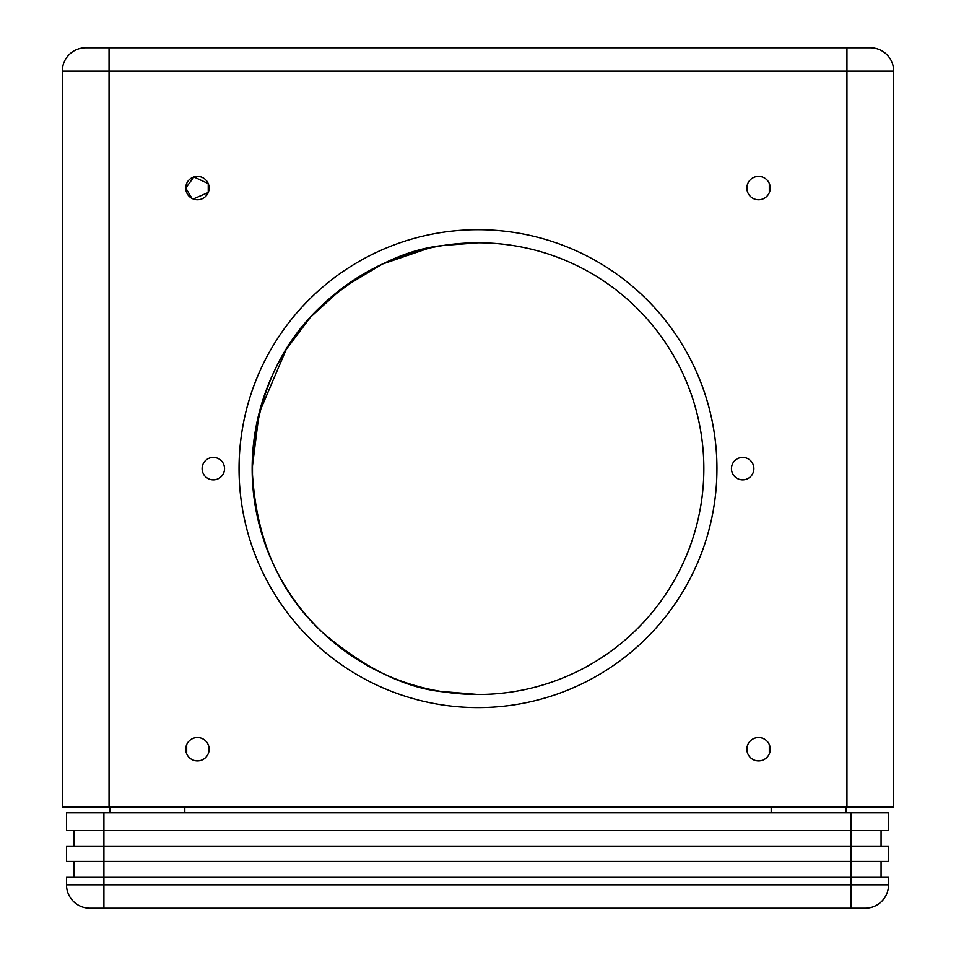 <?xml version="1.0" encoding="UTF-8"?>
<svg xmlns="http://www.w3.org/2000/svg" width="956" height="956" viewBox="0 0 956 956"><rect width="100%" height="100%" fill="white"/><g stroke="black" fill="none" stroke-linecap="round" stroke-linejoin="round"><path stroke-width="1.43" d="M851.151 908.2L851.151 877.333L888.554 877.333L888.554 884.814A23.386 23.386 0 0 1 865.18 908.2L89.888 908.2A23.386 23.386 0 0 1 66.502 884.814L66.502 877.333L103.917 877.333L103.917 861.44L888.554 861.44L888.554 846.478L66.502 846.478L66.502 861.44L103.917 861.44L103.917 830.573L888.554 830.573L888.554 812.803L66.502 812.803L66.502 830.573L103.917 830.573L103.917 812.803M851.151 812.803L851.151 877.333L103.917 877.333L103.917 884.814L66.502 884.814A23.386 23.386 0 0 0 89.888 908.2M73.982 877.333L73.982 861.44M881.073 877.333L881.073 861.44M73.982 846.478L73.982 830.573M881.073 846.478L881.073 830.573M769.317 183.504L769.317 192.658M769.317 744.628L769.317 753.794M186.683 753.794L186.683 744.628L185.751 749.205A11.687 11.687 0 0 0 203.281 759.339A11.687 11.687 0 0 0 203.281 739.084A11.687 11.687 0 0 0 185.751 749.205L186.683 753.782M716.952 468.643A238.952 238.952 0 0 0 478 229.703A238.952 238.952 0 0 0 239.048 468.655M252.48 480.904L252.48 456.394M252.145 468.655A225.855 225.855 0 0 1 590.928 273.058A225.855 225.855 0 0 1 590.928 664.241A225.855 225.855 0 0 1 252.145 468.655L259.112 413.076L286.226 349.37L310.33 317.344L342.439 288.007L382.281 264.095L428.336 248.333M193.231 198.991L208.241 192.538L208.241 183.624L193.877 176.944L185.751 188.081A11.687 11.687 0 0 0 203.281 198.203A11.687 11.687 0 0 0 203.281 177.959A11.687 11.687 0 0 0 185.751 188.081L191.941 198.394M440.632 691.391L478 694.498M443.692 691.881C405.057 688.141 364.606 668.292 322.375 632.31C278.734 592.027 255.324 537.475 252.157 468.655C255.324 399.835 278.734 345.283 322.375 304.988C364.606 269.006 405.057 249.157 443.692 245.417L478 242.8M85.682 47.8A23.386 23.386 0 0 0 62.295 71.186L846.944 71.186L846.944 807.187L893.705 807.187L893.705 71.186A23.386 23.386 0 0 0 870.318 47.8L85.682 47.8A23.386 23.386 0 0 0 62.295 71.186L62.295 807.187L109.056 807.187L109.056 47.8M746.875 749.205A11.687 11.687 0 0 0 764.406 759.339A11.687 11.687 0 0 0 764.406 739.084A11.687 11.687 0 0 0 746.875 749.205M746.875 188.081A11.687 11.687 0 0 0 764.406 198.203A11.687 11.687 0 0 0 764.406 177.959A11.687 11.687 0 0 0 746.875 188.081M846.944 807.187L109.056 807.187M239.048 468.643A238.952 238.952 0 0 0 597.476 675.581A238.952 238.952 0 0 0 597.476 261.717A238.952 238.952 0 0 0 239.048 468.643M731.448 468.643A11.221 11.221 0 0 0 748.273 478.359A11.221 11.221 0 0 0 748.273 458.928A11.221 11.221 0 0 0 731.448 468.643M202.11 468.643A11.221 11.221 0 0 0 218.948 478.359A11.221 11.221 0 0 0 218.948 458.928A11.221 11.221 0 0 0 202.11 468.643M110 807.187L110 812.803L110 807.187M184.807 807.187L184.807 812.803M771.193 812.803L771.193 807.187M846 807.187L846 812.803L846 807.187M103.917 908.2L103.917 884.814L888.554 884.814M893.705 71.186L846.944 71.186L846.944 47.8"/></g></svg>
